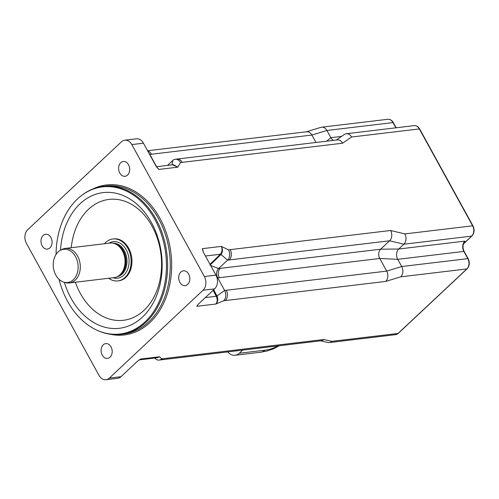 <?xml version="1.0" encoding="UTF-8"?>
<svg xmlns="http://www.w3.org/2000/svg" width="499" height="499" viewBox="0 0 499 499"><rect width="100%" height="100%" fill="white"/><g stroke="black" fill="none" stroke-linecap="round" stroke-linejoin="round"><path stroke-width="0.75" d="M463.477 243.712L464.85 241.123L463.783 242.926M160.809 359.885L321.219 340.742A7.454 5.52 -96.8 0 0 323.739 339.526L163.329 358.669A7.454 5.52 83.2 0 1 160.809 359.885L159.156 360.085A7.454 5.52 83.2 0 1 154.727 358.051M320.52 340.823L328.005 342.482A7.454 5.52 -96.8 0 0 329.409 342.557A7.454 5.52 -96.8 0 0 331.929 341.341L323.739 339.526M385.702 281.417L225.298 300.56A7.454 5.52 83.2 0 0 226.284 290.262L386.694 271.113L401.707 266.535A7.454 5.52 -96.8 0 1 400.716 276.833L385.702 281.417A7.454 5.52 -96.8 0 0 386.694 271.113L379.751 258.476A6.705 4.971 83.2 0 1 380.637 249.207L389.613 240.792A7.454 5.52 -96.8 0 0 390.605 230.488L230.195 249.637A7.454 5.52 83.2 0 1 229.203 259.935L389.613 240.792L403.853 244.211A7.454 5.52 -96.8 0 0 404.845 233.912L390.605 230.488M467.12 268.818A1.241 0.73 -133.2 0 1 466.833 268.942L398.046 333.444A1.241 0.73 -133.2 0 0 398.327 333.32L467.12 268.818C469.603 265.961 469.958 262.599 468.181 258.732A1.241 0.399 151.2 0 0 467.825 258.638L401.707 266.535L397.74 259.318A7.454 5.52 83.2 0 1 398.732 249.013L403.853 244.211L471.63 236.121L463.452 243.793M342.62 143.207L342.62 143.207A7.454 5.52 -96.8 0 0 337.343 139.92L176.933 159.069A7.454 5.52 83.2 0 1 182.21 162.35L342.62 143.207L351.577 137.019A7.454 5.52 -96.8 0 0 346.3 133.732A7.454 5.52 -96.8 0 0 344.366 134.481L336.307 140.044M333.432 140.387A7.454 5.52 83.2 0 1 330.874 137.687L326.907 130.47A7.454 5.52 -96.8 0 0 321.63 127.189A7.454 5.52 -96.8 0 0 320.919 127.339L305.906 131.917M315.973 142.471L311.894 135.054A7.454 5.52 -96.8 0 0 306.623 131.767L147.579 150.754M104.522 243.73A21.12 15.644 83.2 0 1 112.893 238.977L113.722 238.884A21.12 15.644 83.2 0 1 131.761 257.995A21.12 15.644 83.2 0 1 118.731 280.818L117.901 280.918A21.12 15.644 83.2 0 1 108.645 278.267M156.399 166.747L173.521 164.701L177.794 167.171L172.679 164.801M148.746 152.875A7.454 5.52 83.2 0 1 149.831 154.397L156.605 166.722M167.496 165.418L172.76 160.478A7.454 5.52 83.2 0 1 175.28 159.262A7.454 5.52 83.2 0 1 180.551 162.549L177.794 167.171L158.738 169.448A5.676 4.204 -96.8 0 0 156.942 167.477M221.026 254.421C222.835 252.039 222.941 249.369 221.35 246.4C222.542 249.413 222.205 252.02 220.34 254.228A1.241 0.711 -133.9 0 1 221.026 254.421L220.982 254.471A1.241 0.724 45.7 0 0 220.284 254.278L210.01 264.314M209.96 265.2L220.982 254.471L227.544 260.135L218.574 268.549A6.705 4.971 -96.8 0 0 217.683 277.818L224.631 290.455A7.454 5.52 83.2 0 1 223.639 300.76L215.805 304.034C217.888 301.926 218.288 299.269 217.021 296.069L213.666 289.769M213.104 290.299L216.248 296.231A1.241 0.387 152.1 0 0 216.984 295.994L224.631 290.455L226.284 290.262M217.021 296.069A1.241 0.374 -28.5 0 1 216.292 296.306C217.658 299.331 217.495 301.907 215.805 304.034L196.749 306.311A5.676 4.204 -96.8 0 0 197.91 304.571M203.174 251.864A5.676 4.204 -96.8 0 0 202.295 248.67L221.35 246.4L228.536 249.837A7.454 5.52 83.2 0 1 227.544 260.135L229.203 259.935M156.992 357.783L159.561 356.779L157.509 357.714L139.221 359.904M139.446 359.748A5.676 4.204 -96.8 0 0 140.5 359.055L159.561 356.779L161.67 358.868A7.454 5.52 83.2 0 1 159.156 360.085M202.295 248.67L203.268 252.051L215.955 275.13L204.353 276.515A9.936 7.36 83.2 0 1 203.031 290.25L109.362 378.08A9.936 7.36 83.2 0 1 106.006 379.702A9.936 7.36 83.2 0 1 98.977 375.329L26.441 243.387A9.936 7.36 83.2 0 1 27.763 229.652L121.432 141.816A9.936 7.36 83.2 0 1 124.787 140.194A9.936 7.36 83.2 0 1 131.823 144.573L204.353 276.515M203.031 290.25L214.632 288.865L198.253 304.222L196.749 306.311M214.632 288.865A9.936 7.36 -96.8 0 0 215.955 275.13M140.5 359.055L137.344 361.338L120.964 376.701L109.362 378.08M106.006 379.702L117.608 378.323A9.936 7.36 -96.8 0 0 120.964 376.701M131.823 144.573L143.419 143.188L156.106 166.261L158.738 169.448M143.419 143.188A9.936 7.36 -96.8 0 0 136.389 138.809L124.787 140.194M56.063 254.396A74.083 54.878 83.2 0 1 77.464 198.97A74.083 54.878 83.2 0 1 81.337 195.683A74.083 54.878 83.2 0 1 165.749 253.941A74.083 54.878 83.2 0 1 97.424 330.432A74.083 54.878 83.2 0 1 59.038 279.315M97.424 330.432L98.166 330.756A74.532 55.214 -96.8 0 0 120.914 334.355A74.532 55.214 -96.8 0 0 166.909 253.804A74.532 55.214 -96.8 0 0 103.249 186.339A74.532 55.214 -96.8 0 0 81.986 195.184L81.337 195.683M60.504 250.255A68.326 50.611 83.2 0 1 80.09 203.754A68.326 50.611 83.2 0 1 103.156 192.602A68.326 50.611 83.2 0 1 161.514 254.446A68.326 50.611 83.2 0 1 119.355 328.286A68.326 50.611 83.2 0 1 64.334 282.291M103.243 344.821A7.454 5.52 83.2 0 1 105.757 343.605A7.454 5.52 83.2 0 1 112.125 350.354A7.454 5.52 83.2 0 1 107.522 358.407A7.454 5.52 83.2 0 1 101.547 353.467A7.454 5.52 83.2 0 1 103.243 344.821M180.863 272.036A7.454 5.52 83.2 0 1 183.376 270.82A7.454 5.52 83.2 0 1 189.745 277.569A7.454 5.52 83.2 0 1 185.141 285.621A7.454 5.52 83.2 0 1 179.166 280.688A7.454 5.52 83.2 0 1 180.863 272.036M120.758 162.705A7.454 5.52 83.2 0 1 123.272 161.489A7.454 5.52 83.2 0 1 129.64 168.238A7.454 5.52 83.2 0 1 125.037 176.29A7.454 5.52 83.2 0 1 119.061 171.357A7.454 5.52 83.2 0 1 120.758 162.705M43.139 235.491A7.454 5.52 83.2 0 1 45.652 234.274A7.454 5.52 83.2 0 1 52.021 241.023A7.454 5.52 83.2 0 1 47.417 249.076A7.454 5.52 83.2 0 1 41.442 244.136A7.454 5.52 83.2 0 1 43.139 235.491M55.832 275.124A16.723 12.388 83.2 0 1 60.154 250.448A16.723 12.388 83.2 0 1 77.987 264.414A16.723 12.388 83.2 0 1 63.941 282.185A16.723 12.388 83.2 0 1 55.832 275.124M63.941 282.185L65.531 282.634A17.39 12.887 -96.8 0 0 69.405 282.952A17.39 12.887 -96.8 0 0 80.133 264.158A17.39 12.887 -96.8 0 0 65.282 248.415A17.39 12.887 -96.8 0 0 61.589 249.637L60.154 250.448M65.282 248.415L110.023 243.075A17.39 12.887 83.2 0 1 113.897 243.393A17.39 12.887 83.2 0 1 124.875 258.819A17.39 12.887 83.2 0 1 117.833 276.39A17.39 12.887 83.2 0 1 114.146 277.612L69.405 282.952M112.893 238.977A21.12 15.644 83.2 0 1 130.931 258.095A21.12 15.644 83.2 0 1 117.901 280.918M277.812 345.919C274.232 348.059 269.903 349.487 264.813 350.211A12.425 9.2 83.2 0 1 260.621 352.238L235.098 355.282A12.425 9.2 83.2 0 1 227.725 351.901M242.633 350.123L239.289 353.255A12.425 9.2 83.2 0 1 235.098 355.282M331.929 341.341L398.046 333.444A7.454 5.52 83.2 0 1 395.526 334.661L398.327 333.32M468.181 258.732L464.213 251.515A1.241 0.399 151.2 0 0 463.858 251.427L467.825 258.638A7.454 5.52 83.2 0 1 466.833 268.942L400.716 276.833M219.342 277.625A6.705 4.971 -96.8 0 1 220.234 268.35L380.643 249.207L398.732 249.013L464.85 241.123A7.454 5.52 -96.8 0 0 463.858 251.427L397.74 259.318L379.751 258.476L217.077 277.974M396.194 127.781L393.38 122.667A1.241 0.399 151.2 0 0 393.025 122.579L395.9 127.813M321.63 127.189L387.748 119.298A7.454 5.52 83.2 0 1 393.025 122.579L326.907 130.47L311.894 135.054L149.613 154.453M471.911 235.996A1.241 0.73 -133.2 0 1 471.63 236.121A7.454 5.52 83.2 0 0 472.622 225.822A1.241 0.399 151.2 0 1 472.977 225.91C474.749 229.777 474.393 233.139 471.911 235.996L463.39 243.986M472.977 225.91L419.709 129.016A1.241 0.399 151.2 0 0 419.353 128.929L472.622 225.822L404.845 233.912M346.3 133.732L414.076 125.642A7.454 5.52 83.2 0 1 419.353 128.929L351.577 137.019M326.652 141.198L330.874 137.687L341.572 136.408M163.329 358.669L161.67 358.868M182.21 162.35L180.551 162.549M230.195 249.637L228.536 249.837M147.723 151.01A7.454 5.52 83.2 0 1 151.484 154.197M71.257 247.704A60.872 45.091 83.2 0 1 88.46 209.343A60.872 45.091 83.2 0 1 153.935 229.833A60.872 45.091 83.2 0 1 138.734 314.545A60.872 45.091 83.2 0 1 75.38 282.241M172.03 164.876L172.76 160.478M205.445 256.006L220.284 254.278M216.248 296.231L205.295 297.622M210.64 265.462L218.574 268.549L220.234 268.35M103.249 186.339L105.9 186.021A74.532 55.214 83.2 0 1 169.56 253.486A74.532 55.214 83.2 0 1 123.571 334.037L120.914 334.355M110.235 334.236A75.53 55.95 -96.8 0 0 170.957 253.317A75.53 55.95 -96.8 0 0 92.895 188.965M225.298 300.56L223.639 300.76M113.897 243.393L114.957 243.699A16.947 12.556 83.2 0 1 125.661 258.725A16.947 12.556 83.2 0 1 118.793 275.847L117.833 276.39M114.221 243.487A16.897 12.512 83.2 0 1 125.879 258.7A16.897 12.512 83.2 0 1 118.132 276.221M113.229 243.231A16.897 12.512 83.2 0 1 126.833 258.588A16.897 12.512 83.2 0 1 117.228 276.708M108.95 243.206A18.388 13.623 83.2 0 1 128.923 258.339A18.388 13.623 83.2 0 1 113.073 277.743M264.813 350.211L239.289 353.255M464.213 251.515C462.76 248.558 462.635 245.664 463.833 242.82L463.808 242.87M387.748 119.298C390.075 119.124 391.952 120.247 393.38 122.667M414.076 125.642C416.403 125.474 418.281 126.596 419.709 129.016M329.409 342.557L395.526 334.661M176.933 159.069L175.28 159.262M279.353 345.738L273.408 348.87L267.183 350.959L260.834 352.207"/></g></svg>
